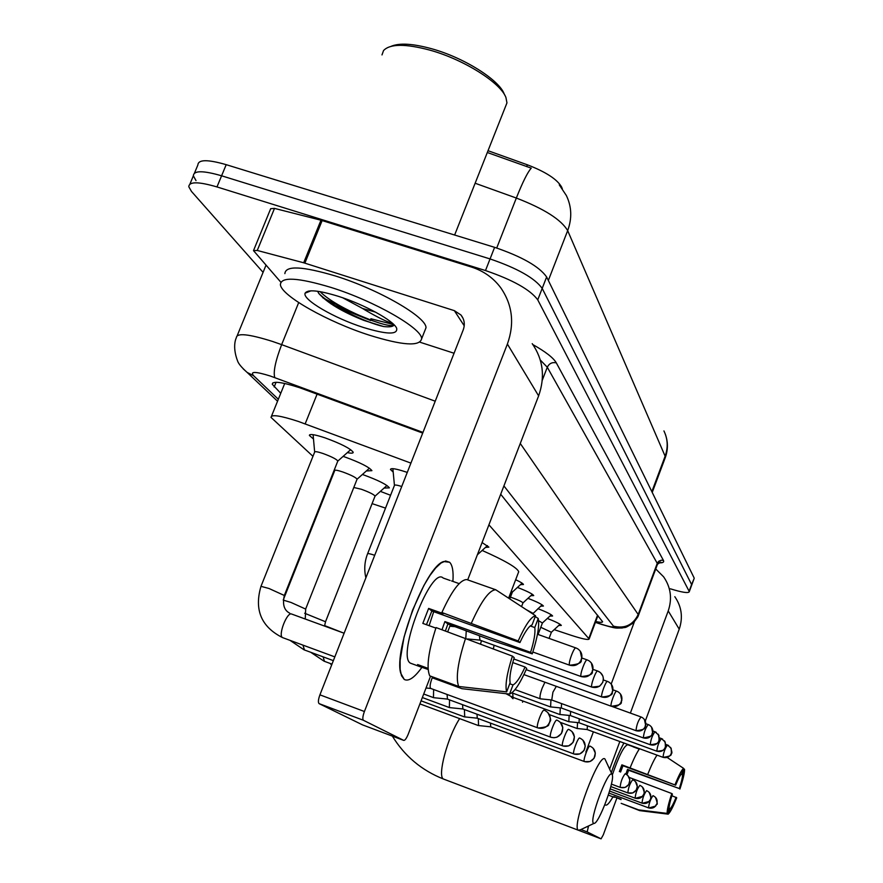 <?xml version="1.0" encoding="UTF-8"?>
<svg xmlns="http://www.w3.org/2000/svg" width="883" height="883" viewBox="0 0 883 883"><rect width="100%" height="100%" fill="white"/><g stroke="black" fill="none" stroke-linecap="round" stroke-linejoin="round"><path stroke-width="1.32" d="M547.339 618.453C555.815 621.775 560.473 624.093 561.323 625.429L558.729 625.473M537.913 608.663C546.787 612.118 551.676 614.568 552.603 616.003L549.921 616.08M527.968 598.332C537.25 601.941 542.405 604.524 543.409 606.069L540.628 606.168M517.438 587.427C527.184 591.191 532.604 593.917 533.718 595.584L530.826 595.716M515.661 579.734C520.584 582.029 523.189 583.619 523.464 584.502L520.462 584.667M482.085 542.559L488.873 547.129L485.462 547.427M393.2 472.107L390.463 469.469C390.783 467.858 395.915 468.674 405.86 471.941L407.262 472.427M380.374 491.378L390.584 495.275M362.394 474.48L363.487 474.855C378.233 480.253 386.853 484.59 389.37 487.858L384.072 488.078M343.101 456.39L344.933 456.997C360.242 462.615 369.237 467.162 371.909 470.661L366.346 470.959M313.498 439.05L309.392 435.451C309.58 433.696 314.789 434.502 325.032 437.858C340.959 443.685 350.341 448.476 353.2 452.239C353.332 453.321 351.379 453.443 347.35 452.626M410.915 463.111L298.377 421.456C280.319 415.573 271.202 414.215 271.015 417.394L312.968 456.323M562.305 188.719L561.621 187.075C557.25 179.348 545.826 171.92 527.361 164.801L488.023 150.706M554.204 629.645L570.904 635.208C582.46 638.983 588.553 640.23 589.16 638.983L488.928 524.822M263.079 272.35L191.49 191.445L188.796 186.743C189.061 181.468 198.454 181.534 216.975 186.931L485.495 270.551C512.835 279.922 530.253 289.69 537.747 299.856L689.115 591.246L691.599 584.524L542.195 288.399L691.599 584.524L694.082 578.652M485.495 270.551L490.054 258.929C517.383 268.277 534.767 278.101 542.195 288.399C534.767 278.101 517.383 268.277 490.054 258.929L221.6 175.794L490.054 258.929L494.612 247.339C521.93 256.644 539.27 266.523 546.632 276.975L694.071 577.813M196.004 180.596L193.355 175.816C193.664 170.441 203.079 170.43 221.6 175.794C203.079 170.43 193.664 170.441 193.355 175.816L189.911 184.094M663.939 430.926C667.824 439.061 668.221 447.482 665.131 456.191L567.67 230.629C561.224 219.646 544.116 208.785 516.334 198.046C522.681 182.097 527.648 172.13 531.246 168.145L487.306 152.505M194.481 173.101L197.891 164.911C198.256 159.426 207.693 159.337 226.203 164.668L494.612 247.339M422.703 433.089L299.712 387.736C281.688 381.953 272.538 380.805 272.284 384.271L280.75 393.31M689.115 591.246L689.248 591.765C688.287 593.387 681.996 592.405 670.374 588.806M595.716 621.511C600.241 622.526 602.537 622.592 602.603 621.72L500.705 494.248M404.259 679.457L400.739 673.232C393.509 649.954 425.86 566.113 443.663 561.533L449.635 562.261C452.504 565.208 453.597 571.588 452.902 581.411C453.597 571.588 452.504 565.208 449.635 562.261L445.584 560.992L441.014 563.023L435.716 567.946L429.911 575.528L423.917 585.44L412.571 610.164L404.05 637.04L400.12 660.462L400.154 669.347L401.5 675.727L404.259 679.457C408.63 681.709 414.546 677.636 422.008 667.228C414.546 677.636 408.63 681.709 404.259 679.457M372.913 320.904L330.816 303.752M280.827 282.185L253.498 250.617L257.262 250.463L303.686 262.781L320.971 220.209L471.511 267.074C483.498 270.904 493.2 277.748 500.628 287.615C512.46 304.657 514.712 323.465 507.394 344.05L364.414 711.51C362.747 716.157 362.405 719.082 363.388 720.263L319.05 703.608C317.968 702.382 318.255 699.457 319.922 694.844L463.222 329.911C465.186 324.348 464.414 319.359 460.904 314.955L454.348 310.65L303.686 262.781M253.664 250.22L270.684 208.697L274.503 208.399L320.971 220.209M532.206 343.653C543.166 359.48 545.308 376.886 538.619 395.871L467.703 579.877M319.116 703.641L362.549 724.888L403.752 740.407L363.465 720.307M403.752 740.407C404.977 740.506 406.478 738.42 408.244 734.148L430.595 676.157M450.363 624.888L447.703 631.764M454.061 353.244L419.944 342.207M506.643 691.897L510.142 682.68C509.248 677.691 510.606 669.358 514.204 657.647L512.416 656.113C506.886 673.475 504.955 685.396 506.643 691.897L458.696 686.466L429.701 675.837C426.246 667.493 428.365 651.411 436.059 627.57L512.416 656.113M519.932 642.57L518.178 640.959L441.886 612.515C451.842 590.628 460.153 579.645 466.809 579.568L495.749 589.767L535.551 615.738L532.085 624.877C528.84 626.124 524.789 632.029 519.932 642.57L431.842 611.014L426.456 624.7M428.123 669.469L419.138 666.378L417.615 664.546L428.056 668.365M411.997 663.762L410.485 663.188C396.335 656.268 431.191 565.771 443.167 578.034L450.109 580.484M445.396 630.926L447.88 623.994L491.423 640.23L532.25 653.85L530.606 652.349L444.889 621.577L442.019 629.711M441.886 612.515L443.266 613.652L428.63 608.42L422.825 623.398L435.882 628.1M433.487 677.228L433.145 678.122L461.93 688.685L509.535 694.082L513.012 684.932L509.734 683.74M471.412 623.078C481.29 601.069 489.403 589.965 495.749 589.767M518.178 640.959C525.286 625.087 531.069 616.676 535.551 615.738M530.253 625.948L534.778 627.559L538.222 618.486L535.253 616.544M538.222 618.486C539.59 625.44 537.592 637.228 532.25 653.85M512.747 662.559L525.054 667.007L526.721 668.442C519.932 683.861 514.204 692.415 509.535 694.082M534.778 627.559C535.506 632.747 534.127 641.014 530.606 652.349M525.054 667.007C520.352 677.327 516.345 683.31 513.012 684.932M451.555 580.937L459.16 583.619M458.696 686.466C455.54 678.21 457.847 662.129 465.606 638.21M433.708 611.687L429.127 625.661M421.136 666.908L421.5 665.97M431.842 611.014L428.63 608.42M447.88 623.994L444.889 621.577M391.202 46.269C399.458 42.803 412.935 43.62 431.644 48.742C463.961 57.627 499.248 79.934 504.248 94.073L504.866 95.331M381.997 54.923L383.531 50.574C389.911 43.753 405.352 43.609 429.878 50.132C463.752 59.448 500.738 82.814 505.948 97.56L506.952 102.892L505.275 107.119M369.668 335.286C328.454 322.218 281.169 295.783 280.397 284.613C281.037 276.545 297.935 277.494 331.103 287.461C374.513 301.004 422.482 328.631 421.621 338.818C419.745 346.622 402.427 345.441 369.668 335.286M284.878 273.62C285.595 265.364 302.538 266.18 335.695 276.07C379.094 289.536 426.942 317.361 425.981 327.792L424.767 330.871M375.518 312.118L362.615 308.487L342.681 297.77M338.211 296.28C364.359 304.492 393.961 320.827 396.677 328.31C397.869 334.867 386.765 334.58 363.343 327.438C334.447 318.333 301.953 299.425 305.132 293.167C307.615 289.26 318.653 290.297 338.211 296.28M317.582 291.247L318.84 293.52C327.383 302.913 342.438 311.898 364.006 320.452L383.619 326.533C389.624 327.24 393.134 326.699 394.16 324.9M392.394 323.222C387.438 322.152 378.31 317.725 364.999 309.955L362.615 308.487M318.575 293.134C330.341 305.639 366.467 322.946 383.619 326.533M320.099 291.644C336.578 308.62 390.418 329.878 394.05 324.789M593.663 823.298L594.016 823.375C598.718 824.369 615.374 779.623 612.173 774.667L611.831 774.214C607.868 769.535 588.431 821.985 593.663 823.298M580.561 829.733L578.376 830.23C570.948 827.228 599.193 751.819 604.976 759.06L612.173 774.667M482.14 550.451C505.076 560.65 517.261 567.758 518.707 571.754L518.354 572.67M337.703 461.312L337.836 460.992C336.28 459.05 331.313 456.544 322.913 453.465C317.505 451.677 314.745 451.224 314.646 452.107L261.048 586.169M432.604 676.897L431.986 678.409C430.076 683.74 429.635 687.073 430.639 688.409L430.915 688.508M430.639 688.409L537.924 727.923M356.986 479.425L357.096 479.138C355.639 477.339 350.882 474.944 342.803 471.986C337.538 470.231 334.845 469.767 334.723 470.584L283.288 599.866M433.619 689.513L433.476 697.625L434.094 697.736M447.074 694.468L447.471 699.115M433.476 697.625L423.719 694.016M374.966 496.323L375.065 496.069C373.697 494.381 369.127 492.118 361.357 489.259L353.796 487.482M449.546 699.888L449.37 707.548L449.933 707.647M462.549 704.678L462.891 708.994M449.37 707.548L422.35 697.548M462.67 708.917L562.824 745.914M385.529 508.111L372.085 503.63M464.414 709.557L464.712 716.897M476.975 714.204L477.284 718.21M477.085 718.144L574.016 754.005M478.321 718.596L478.542 725.55M490.473 723.1L490.738 726.841M490.562 726.775L584.469 761.554M401.743 486.478C396.953 484.988 394.524 484.657 394.436 485.451L367.637 553.641M450.153 625.407L451.39 626.356M479.447 635.926L479.966 640.153M466.235 631.179L465.805 638.288M481.445 640.694L480.584 643.939M494.127 645.252L493.343 648.817M544.932 682.228L542.195 688.056C540.153 693.828 539.524 697.415 540.319 698.795L540.694 698.883M556.323 686.345L552.935 692.173L551.743 699.998M512.361 592.129L511.334 591.058M522.935 602.99L522.979 602.879C522.074 601.776 518.52 600.076 512.306 597.78L510.44 597.151M550.948 699.91L550.595 706.919M561.533 703.574L561.345 708.011M560.308 707.89L559.954 714.513M570.617 711.4L570.429 715.583M532.935 613.277L526.158 609.601M569.16 715.44L568.818 721.698M579.215 718.795L579.038 722.747M542.405 623.023L538.597 620.661M551.389 632.272L540.782 627.294M577.559 722.592L577.217 728.519M587.372 725.804L587.195 729.546M605.528 805.042L605.495 805.02C606.996 805.726 609.469 803 612.934 796.841C609.469 803 606.996 805.726 605.528 805.042M611.29 772.713C615.396 760.749 619.612 750.848 623.928 743.011C619.612 750.848 615.396 760.749 611.29 772.713M655.738 568.961L663.63 576.831C670.826 587.305 672.349 598.663 668.221 610.915L630.374 713.089M674.811 596.687C681.676 606.676 683.144 617.504 679.226 629.171L645.307 721.036M619.844 741.51L609.645 769.038M588.564 825.947L587.173 831.907L580.948 829.545L587.162 831.896M578.917 830.428L601.069 838.839L587.173 831.907M601.069 838.839L603.288 834.854L616.875 798.055M585.87 752.007L593.387 731.819M611.191 684.049L634.303 621.985M667.173 813.409L669.159 807.967C669.137 805.451 670.219 800.815 672.405 794.06L671.797 793.541C668.486 803.563 666.952 810.186 667.173 813.409L638.597 809.877L621.179 803.353M667.151 757.471L683.619 768.376L681.643 773.784C680.252 775.031 678.254 778.828 675.65 785.186L622.99 765.749L620.572 772.062M621.036 799.612L613.817 796.543L621.069 799.258M639.27 749.093L633.144 746.841M626.985 774.755L628.575 770.263L679.314 788.552L627.515 769.413L625.892 774.071M675.65 785.186L621.886 764.855L619.347 771.61M630.175 767.702C633.674 758.95 636.798 752.625 639.535 748.729M622.482 803.839L639.711 810.638L668.166 814.159L670.142 808.74L669.027 808.331M647.791 774.203C651.279 765.418 654.347 759.06 657.018 755.131M675.053 784.634C678.884 775.119 681.742 769.7 683.619 768.376M681.212 774.214L682.57 774.711L684.546 769.325L683.519 768.651M684.546 769.325C684.678 772.724 683.122 779.303 679.888 789.071M671.875 795.704L676.709 797.779C672.967 807.128 670.12 812.592 668.166 814.159M682.57 774.711C682.548 777.316 681.466 781.93 679.314 788.552M676.135 797.283C673.574 803.552 671.577 807.371 670.142 808.74M609.093 795.395L614.27 797.327M612.294 775.031C618.939 755.716 624.093 745.616 627.758 744.722L632.592 746.499M629.171 777.415L671.797 793.541M622.99 765.749L621.886 764.855M628.575 770.263L627.515 769.413M317.129 394.05L305.165 423.873M527.361 164.801L526.654 166.6M597.559 615.186L588.84 638.398M548.343 280.463L567.67 230.629C572.162 218.41 571.731 206.71 566.356 195.529L559.281 184.867M665.098 458.089L665.131 456.191L651.842 491.643M496.721 248.002L516.334 198.046L475.131 183.234M226.203 164.668L216.975 186.931M546.632 276.975L537.747 299.856M276.081 382.273L274.183 386.975M422.979 432.394L270.253 376.003C255.452 371.401 249.889 371.29 253.564 375.683L278.333 399.271M243.178 368.84L247.152 372.427C241.843 367.692 238.686 363.962 237.682 361.246C231.434 345.132 236.909 336.655 236.346 337.759C236.611 332.725 248.653 333.951 272.494 341.434L281.644 344.635L298.697 302.571M277.549 401.224L247.152 372.427L253.564 375.683M532.902 344.613C545.65 351.798 553.453 357.88 556.312 362.869L663.431 560.418C664.347 562.25 662.692 563.056 658.475 562.824M542.272 380.264L547.294 367.229L540.33 360.054M274.779 377.604C273.112 372.041 275.408 361.048 281.644 344.635L435.22 401.202M520.275 443.476L638.199 614.491L657.25 563.343L547.294 367.229C549.204 363.443 552.206 361.986 556.312 362.869M595.429 622.272L601.235 624.182C610.01 626.974 614.082 627.636 613.464 626.179C624.789 628.928 633.034 625.032 638.199 614.491L638.343 615.65M657.316 564.701L657.46 562.857L658.828 561.202L661.301 560.186L663.431 560.418M613.464 626.179L503.917 485.926M602.361 624.656L601.235 624.182M538.619 395.871L507.394 344.05M464.226 325.805L454.348 310.65M322.152 220.551L304.867 263.134M319.922 694.844L364.414 711.51M274.503 208.399L257.262 250.463M348.299 310.308L322.924 297.88M393.851 324.591L370.871 318.752M370.694 320.54L333.443 305.43M309.37 291.456L308.774 291.026M459.635 718.63C447.471 737.25 437.03 776.742 443.542 779.06L444.259 779.336M547.78 712.471C553.387 723.133 548.917 720.362 549.557 722.978C547.085 723.585 553.277 726.566 538.188 728.011C543.475 729.104 547.317 727.173 549.701 722.217C551.191 716.665 549.403 712.669 544.347 710.219C542.537 708.21 535.539 726.731 537.692 727.835L537.703 727.846M284.326 595.473L269.006 588.497L260.982 586.334C254.072 609.8 261.247 626.886 282.527 637.592L283.013 637.769M344.116 633.232L291.633 614.038C287.085 611.588 277.825 635.517 282.527 637.592L334.834 656.886M447.228 699.027L551.091 737.338C556.202 738.398 559.899 736.543 562.206 731.753C563.63 726.411 561.897 722.548 557.018 720.175C555.341 718.298 548.619 736.157 550.628 737.173L550.826 737.25M560.352 722.371L562.835 727.702L561.456 733.563L556.996 737.184L553.972 737.758L550.639 737.184M305.639 609.071L290.982 602.438L283.266 600.12M302.979 645.142L304.458 649.965M572.029 731.565L574.436 736.786L573.012 742.504L568.685 745.903L563.1 746.014C568.034 747.04 571.61 745.241 573.818 740.627C575.186 735.462 573.52 731.731 568.795 729.446C567.239 727.68 560.771 744.921 562.648 745.848L562.659 745.859M325.518 621.753L304.646 613.244M323.123 656.864L324.458 661.334M582.912 740.142L585.274 746.091L583.972 750.539L579.811 753.939L574.292 754.093C579.06 755.097 582.515 753.365 584.656 748.894C585.97 743.905 584.347 740.296 579.789 738.078C578.332 736.422 572.096 753.089 573.851 753.939L573.862 753.95M343.388 632.968L324.58 625.583M593.1 748.166L595.341 753.111L594.027 758.354L589.976 761.543L584.745 761.654C589.369 762.625 592.714 760.947 594.778 756.621C596.047 751.797 594.469 748.298 590.054 746.146C588.696 744.579 582.681 760.716 584.325 761.499L584.325 761.51M627.912 775.583L629.877 779.976L628.729 784.557L625.153 787.404L620.517 787.493C624.623 788.364 627.581 786.885 629.402 783.066C630.506 778.784 629.104 775.682 625.175 773.762C622.327 777.382 620.65 781.908 620.142 787.36L620.241 787.404M610.815 786.576L628.199 793.044C632.195 793.894 635.065 792.459 636.831 788.74C637.912 784.579 636.544 781.565 632.725 779.7C629.987 783.232 628.365 787.647 627.835 792.923L627.934 792.956M635.385 781.466L637.316 786.51L636.202 790.164L632.725 792.945L627.846 792.923M642.46 787.04C646.4 797.029 643.078 793.066 642.636 796.3L635.462 798.298C639.347 799.126 642.151 797.724 643.862 794.104C644.91 790.064 643.575 787.128 639.855 785.307C637.228 788.773 635.65 793.055 635.109 798.177L635.197 798.199M649.148 792.316C652.979 802.15 649.733 798.221 649.237 801.422L642.338 803.265C646.124 804.071 648.85 802.713 650.517 799.192C651.533 795.252 650.23 792.393 646.61 790.616C644.082 794.016 642.548 798.188 641.996 803.144L642.073 803.177M655.484 797.305C659.137 808.055 656.124 802.272 655.683 806.058L648.862 807.978C652.548 808.762 655.208 807.437 656.831 804.005C657.813 800.164 656.544 797.382 653.012 795.649C650.572 798.983 649.082 803.044 648.53 807.857L648.597 807.879M569.634 665.186C574.988 666.522 578.895 664.678 581.367 659.656C582.714 655.12 581.5 651.511 577.725 648.817L576.047 648.001C574.358 646.003 567.692 663.861 569.634 665.186L569.954 665.296M374.723 555.286C369.944 553.707 367.56 553.233 367.549 553.851C364.536 561.632 363.973 569.623 365.871 577.824M581.135 676.544C586.312 677.835 590.087 676.047 592.46 671.201C593.762 666.831 592.581 663.343 588.928 660.738L587.305 659.954C585.738 658.078 579.325 675.318 581.135 676.544L581.422 676.632M591.853 687.106C596.853 688.365 600.495 686.643 602.791 681.963C604.038 677.736 602.901 674.369 599.369 671.842L597.802 671.08C596.345 669.325 590.153 685.992 591.853 687.106L592.107 687.195M601.853 696.985C606.698 698.199 610.219 696.544 612.438 692.007C613.641 687.923 612.537 684.656 609.115 682.217L607.603 681.477C606.246 679.822 600.263 695.947 601.853 696.985L602.085 697.062M611.213 706.212C615.904 707.404 619.325 705.793 621.466 701.411C622.625 697.449 621.544 694.281 618.232 691.919L616.764 691.201C615.495 689.634 609.723 705.252 611.213 706.212L611.422 706.29M644.424 719.49L645.694 725.462C643.431 725.936 649.932 729.215 636.025 730.694C640.296 731.775 643.42 730.307 645.374 726.301C646.422 722.691 645.429 719.788 642.394 717.614L641.058 716.963C638.221 720.484 636.544 725.064 636.014 730.683L551.566 699.943M643.332 737.912C647.504 738.972 650.539 737.559 652.427 733.663C653.453 730.142 652.482 727.327 649.535 725.208L648.232 724.568C645.517 728.034 643.884 732.471 643.332 737.912L561.191 707.956M658.21 734.17L659.391 739.822C657.173 740.296 663.575 743.232 650.274 744.744C654.314 745.771 657.261 744.391 659.104 740.605L658.906 735.351L655.009 731.764C652.394 735.153 650.815 739.479 650.252 744.733L570.297 715.539L559.712 714.49M512.681 693.133L513.023 697.393M656.809 751.19C660.76 752.206 663.63 750.87 665.407 747.184L665.219 742.062L661.422 738.563C658.917 741.886 657.371 746.102 656.809 751.19L578.906 722.713L568.597 721.676M522.769 700.97L522.559 702.25M577.018 728.497L587.107 729.535L663.023 757.327C666.853 758.298 669.656 756.996 671.389 753.409L671.201 748.42L667.504 745.009C665.087 748.276 663.586 752.371 663.012 757.316L663.122 757.349M679.226 629.171L668.221 610.915M587.096 826.643L588.155 827.051M284.723 383.465L271.511 416.147M597.923 615.639L589.16 638.983M309.392 435.451L309.657 434.8M665.274 434.028C668.078 441.798 668.111 449.59 665.352 457.405L652.228 492.438M694.193 578.354L689.248 591.765M272.836 382.891L272.284 384.271M237.218 335.628L266.004 265.198M595.396 622.372L601.599 624.413C617.802 629.149 615.186 627.901 622.062 628.012C626.61 626.676 623.133 629.369 633.288 622.99C639.281 615.285 637.769 616.72 638.497 615.241L657.504 564.215L660.815 562.118L658.751 562.592M462.957 318.134L460.904 314.955M363.388 720.263L319.05 703.608M419.072 666.334L410.485 663.188M310.959 290.827L305.132 293.167M421.621 338.818L425.981 327.792M454.635 235.021L506.952 102.892M392.361 736.113C404.591 756.08 421.655 770.395 443.542 779.06L578.376 830.23M594.016 823.375L579.06 830.439M508.619 598.155L518.707 571.754M314.646 451.941L313.101 434.679M289.734 613.177C284.072 610.308 282.284 604.347 284.392 595.308L337.836 460.992M337.847 461.058L350.672 449.679M430.727 688.453L426.036 687.989M334.723 470.44L334.602 469.116M305.242 619.027L305.695 608.928L357.096 479.138M357.107 479.193L369.436 468.211M333.355 660.639L304.028 649.811L290.01 640.352M447.317 699.071L433.597 697.691M324.536 626.08L325.562 621.621L375.065 496.069M375.076 496.125L386.942 485.507M331.986 664.126L324.072 661.19L310.706 652.272M462.747 708.961L449.48 707.603M331.644 664.987L330.043 663.398M421.092 700.837L464.204 716.808M477.151 718.177L464.303 716.864M419.911 703.894L478.089 725.462M490.628 726.808L478.178 725.517M620.142 787.36L611.4 784.115M635.109 798.177L610.208 788.883M641.996 803.144L609.59 791.058M648.53 807.857L608.972 793.089M576.047 648.001L577.725 648.817M394.436 485.319L392.869 468.663M449.944 625.959L450.683 626.224M580.208 651.091L581.831 658.575C579.082 659.215 586.886 663.519 569.656 665.219L532.846 652.007M455.485 626.731L450.805 626.301M575.804 647.923L537.46 634.259M587.305 659.954L588.928 660.738M591.334 662.945L592.901 670.175C590.252 670.793 597.725 674.965 581.157 676.566L479.657 640.054M479.734 640.098L467.56 638.961M587.096 659.877L581.941 658.034M597.802 671.08L600.44 672.636L602.813 675.981L603.398 678.63L602.78 682.349L599.612 686.212L591.875 687.129L513.785 658.972M597.603 671.014L593.034 669.38M607.603 681.477L609.115 682.217M611.378 684.292L612.813 691.146C610.33 691.676 617.338 695.495 601.875 696.996L526.191 669.656M607.427 681.411L603.365 679.954M616.764 691.201L618.232 691.919M620.44 693.939L621.842 700.473C619.369 701.047 626.389 704.678 611.235 706.234L523.917 674.612M477.383 554.778L487.449 545.617M616.61 691.146L613.012 689.844M641.058 716.963L642.394 717.614M515.043 689.601L540.341 698.817M512.416 592.029L522.107 583.155M512.416 591.996L509.778 598.906M551.61 699.976L540.407 698.85M640.937 716.919L612.283 706.543M648.232 724.568L649.535 725.208M511.908 692.846L550.275 706.853M522.979 602.901L532.383 594.292M522.979 602.879L521.555 606.599M561.235 707.989L550.33 706.886M648.122 724.535L645.87 723.718M643.354 737.923C658.089 735.252 650.009 733.685 652.725 732.923L651.511 727.04M655.009 731.764L656.268 732.382M559.656 714.457L512.791 697.316L505.915 693.674M532.703 613.884L542.107 604.822M654.91 731.731L652.901 731.003M661.422 738.563L662.658 739.17M513.001 698.751L510.97 696.588M549.347 714.623L568.542 721.643M542.438 622.957L551.312 614.789M542.438 622.923L538.067 634.48M661.334 738.53L659.557 737.89M656.82 751.201C668.078 750.55 663.873 747.482 665.473 747.173C666.345 747.515 666.025 745.429 664.546 740.914M667.504 745.009L668.696 745.594M560.363 722.382L576.974 728.464M551.422 632.206L560.054 624.259M551.422 632.184L549.071 638.398M667.416 744.987L665.837 744.402M663.023 757.327C675.285 755.693 669.667 753.42 671.466 753.365C672.294 753.618 671.985 751.599 670.539 747.305"/></g></svg>
